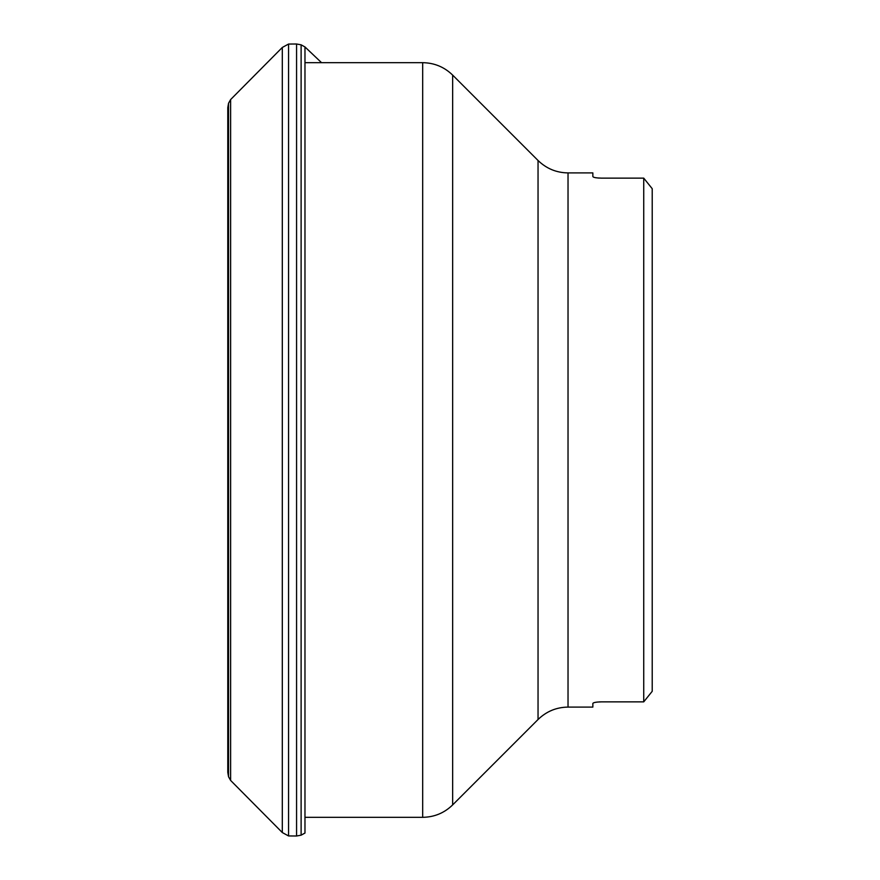 <?xml version="1.0" encoding="UTF-8"?>
<svg xmlns="http://www.w3.org/2000/svg" width="880" height="880" viewBox="0 0 880 880"><rect width="100%" height="100%" fill="white"/><g stroke="black" fill="none" stroke-linecap="round" stroke-linejoin="round"><path stroke-width="1.32" d="M227.997 764.599L227.788 772.354L228.536 776.732L230.626 780.439L282.304 832.546L288.552 835.945L296.571 836L296.571 44L301.114 44.825L304.975 46.948L321.541 62.678M288.552 835.945L288.552 44.055L296.571 44M227.788 772.354L227.788 107.646L228.536 103.268L230.626 99.561L282.304 47.454L288.552 44.055M652.212 188.694L643.731 178.134L652.212 188.694L652.212 691.306L643.731 701.866L643.731 178.134L601.337 178.134C596.167 178.002 593.34 177.485 592.856 176.572L592.856 172.909L568.029 172.909L568.029 707.091C556.391 707.256 546.403 711.403 538.043 719.51L538.043 160.49L452.65 75.097L452.65 804.903C444.312 813.01 434.313 817.146 422.675 817.322L422.675 62.678L304.975 62.678M568.029 707.091L592.856 707.091L592.856 703.428C593.329 702.526 596.156 701.998 601.337 701.866L643.731 701.866L652.212 691.306M593.714 177.221L594.484 177.463M595.353 177.65L596.519 177.837M597.696 177.969L599.082 178.079M601.337 701.866L599.082 701.921M597.696 702.031L596.519 702.163M595.353 702.35L594.484 702.537M296.571 836L301.114 835.175L304.975 833.052L304.975 46.948M301.114 835.175L301.114 44.825M282.304 832.546L282.304 47.454M230.626 780.439L230.626 99.561M228.536 776.732L228.536 103.268M227.997 115.401L227.788 107.646M538.043 719.51L452.65 804.903M422.675 817.322L304.975 817.322M422.675 62.678C434.313 62.854 444.301 66.99 452.65 75.097M568.029 172.909C556.391 172.744 546.403 168.597 538.043 160.49"/></g></svg>
